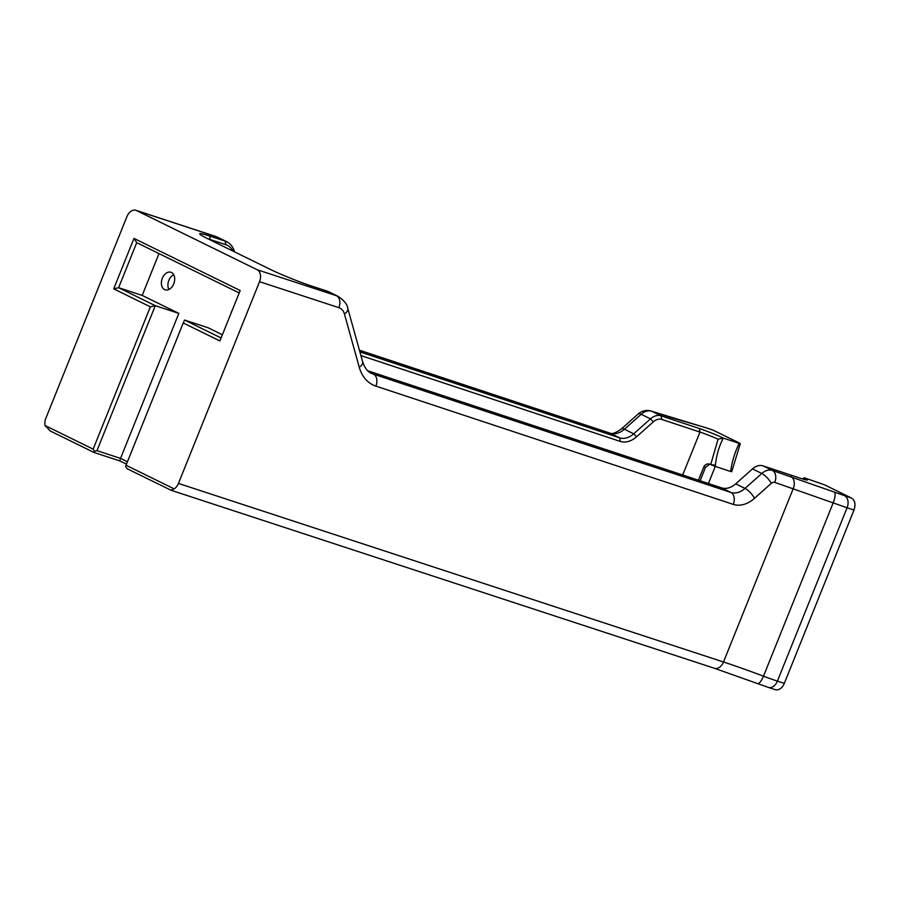 <?xml version="1.0" encoding="UTF-8"?>
<svg xmlns="http://www.w3.org/2000/svg" width="900" height="900" viewBox="0 0 900 900"><rect width="100%" height="100%" fill="white"/><g stroke="black" fill="none" stroke-linecap="round" stroke-linejoin="round"><path stroke-width="1.35" d="M45 425.509L50.231 430.976L94.084 452.498L94.522 451.249L93.15 449.134L45 425.509A9.731 6.66 108.1 0 1 45.821 418.354L126.922 216.619A9.731 6.66 108.1 0 1 135.956 210.319A9.731 6.66 108.1 0 1 136.541 210.555L257.153 269.73A9.731 6.66 108.1 0 1 259.549 281.689L178.447 483.424A9.731 6.66 108.1 0 1 174.195 488.891L126.045 465.266L125.606 466.504L126.979 468.63L170.843 490.151L174.195 488.891M94.084 452.498L119.677 460.879L120.544 458.392L96.975 450.675L94.522 451.249M96.975 450.675L155.273 305.674L178.83 313.391L142.178 295.414L158.996 253.586M126.045 465.266L183.24 322.965L219.893 340.942L240.176 290.509L133.976 238.41L113.704 288.844L150.356 306.832L155.273 305.674L118.62 287.696L136.721 242.662L239.197 292.939M150.356 306.832L93.15 449.134M119.677 460.879L126.517 464.074M360.923 355.579L620.291 441.416A22.376 16.245 116.1 0 0 636.548 436.781L653.321 421.841A11.678 8.482 -63.9 0 1 661.804 419.434L700.009 432.079A17.032 1.159 -158 0 1 718.087 439.166L723.364 438.12A19.946 1.361 22 0 0 699.3 428.49L661.084 415.845A14.591 10.598 116.1 0 0 650.486 418.86L633.724 433.8A19.463 14.13 -63.9 0 1 619.582 437.827L359.899 351.889M208.08 238.882A29.194 2.036 -158.1 0 1 210.364 239.614L225.889 244.699A21.409 15.536 -63.9 0 1 232.976 251.089M125.752 463.86L127.035 462.803M127.44 461.779L120.544 458.392L178.83 313.391M222.379 334.766L208.114 327.757L184.556 320.04L183.24 322.965M173.756 283.838A9.248 6.322 108.1 0 1 165.172 289.822A9.248 6.322 108.1 0 1 162.034 279.079A9.248 6.322 108.1 0 1 170.921 272.261A9.248 6.322 108.1 0 1 173.756 283.838M230.816 313.785A9.248 6.322 108.1 0 1 232.121 310.534M367.729 370.766L721.575 487.868A19.463 14.13 116.1 0 0 735.705 483.84L752.479 468.9A14.591 10.598 -63.9 0 1 763.076 465.885L801.293 478.53A19.946 1.361 22 0 0 807.39 480.026A19.946 1.361 22 0 0 804.127 477.731L802.688 478.98M234.506 251.854L234.439 251.606A24.323 17.662 116.1 0 0 226.834 241.785A24.323 17.662 116.1 0 0 225.169 241.11L209.655 236.025A32.108 2.239 21.9 0 0 199.699 233.944A32.108 2.239 21.9 0 0 207.225 238.455L269.561 269.044A32.108 2.239 21.9 0 0 311.636 286.065L327.161 291.15A24.323 17.662 -63.9 0 1 328.826 291.825L338.141 296.392A24.323 17.662 116.1 0 0 336.476 295.718L257.153 269.73M804.127 477.731L824.681 484.897L851.602 498.105L772.391 470.452L763.076 465.885M723.364 438.12L739.181 443.351A65.678 44.932 -71.9 0 0 730.62 471.499L715.275 466.414L715.41 465.176C716.332 455.692 718.931 446.715 723.184 438.21M739.451 443.081L712.969 430.088L705.488 427.567A9.731 6.66 108.3 0 1 705.521 427.579A9.731 6.66 108.3 0 1 706.072 427.804L712.969 430.088M718.087 439.178L710.696 464.58L715.275 466.414L708.401 483.502M709.616 464.108L709.976 464.243A17.032 1.159 -158 0 1 710.696 464.58L715.41 465.176M709.976 464.243C707.456 463.387 705.409 464.254 703.845 466.841L698.445 480.218M784.316 683.381L777.386 681.12A9.731 6.66 108.1 0 1 768.352 687.409L775.283 689.681A9.731 6.66 -71.9 0 0 784.316 683.381L853.999 510.064C855.821 504.428 855.034 500.434 851.602 498.105M168.885 289.496A9.248 6.322 108.1 0 1 173.722 274.725M133.976 238.41L136.721 242.662M221.096 337.973L184.556 320.04M113.704 288.844L118.62 287.696L142.178 295.414M700.099 480.757L705.476 467.381L709.83 464.186M752.479 468.9L761.783 473.468L745.02 488.407A9.731 3.274 48.3 0 1 754.459 498.341L771.232 483.412A4.86 3.533 -63.9 0 1 774.765 482.4L847.08 507.769A9.731 6.66 -71.7 0 0 844.706 495.821M790.898 476.572A9.731 6.66 -71.7 0 1 793.271 488.531L723.499 661.995A9.731 6.66 108.1 0 1 714.465 668.295L171.394 490.376M853.999 510.064L847.08 507.769L777.386 681.12A38.925 2.711 -158.1 0 1 763.492 676.181A112.016 7.819 21.9 0 0 723.499 661.995L178.447 483.424M682.673 474.998L700.009 432.079L699.3 428.49M210.24 239.94L209.655 236.025M225.889 244.699L225.169 241.11L215.865 236.542A24.323 17.662 -63.9 0 1 217.53 237.218L226.834 241.785M620.291 441.416L619.582 437.827L610.268 433.26A19.463 14.13 116.1 0 0 624.409 429.233L641.171 414.293L650.486 418.86L653.321 421.841M636.548 436.781L633.724 433.8L624.409 429.233A9.731 3.274 -131.7 0 0 621.371 428.963C615.51 433.091 611.617 434.452 609.694 433.024A9.731 6.66 -71.7 0 1 610.268 433.26L359.438 350.257M661.804 419.434L661.084 415.845L651.78 411.277L706.072 427.804M774.765 482.4A9.731 6.66 -71.7 0 0 772.391 470.452A14.591 10.598 116.1 0 0 761.783 473.468A9.731 3.274 -131.7 0 1 771.232 483.412M721.575 487.868L730.879 492.435A19.463 14.13 -63.9 0 0 745.02 488.407L735.705 483.84M362.621 361.688L347.794 308.407A9.731 5.186 164.4 0 1 344.419 313.965L359.257 367.245A9.731 5.186 164.4 0 0 362.621 361.688C364.838 368.089 367.706 371.936 371.228 373.241A34.054 24.727 -63.9 0 0 373.511 374.175A9.731 6.66 108.3 0 1 375.885 386.123L733.252 504.382A9.731 6.66 108.3 0 0 730.879 492.435L373.511 374.175L369.405 372.161M327.161 291.15L336.476 295.718A9.731 6.66 -71.9 0 1 338.861 307.665A14.591 10.598 -63.9 0 1 344.419 313.965M136.541 210.555L215.865 236.542A9.731 6.66 108.1 0 0 215.269 236.295L217.53 237.218M621.371 428.963L638.134 414.022A9.731 3.274 -131.7 0 1 641.171 414.293A14.591 10.598 -63.9 0 1 651.78 411.277A9.731 6.66 -71.7 0 0 651.195 411.041L669.712 417.173A9.731 6.66 108.3 0 1 670.286 417.409M259.549 281.689L338.861 307.665M733.252 504.382A29.194 21.195 116.1 0 0 754.459 498.341M359.257 367.245A43.785 31.793 116.1 0 0 375.885 386.123M703.845 466.841L705.476 467.381M714.465 668.295L757.53 683.572A9.731 2.981 110.6 0 0 763.492 676.181L833.186 502.819A9.731 2.981 -69.3 0 0 834.289 492.098M697.331 425.239A9.731 9.045 102.1 0 1 697.556 425.284A9.731 9.045 102.1 0 1 697.59 425.284A9.731 9.045 102.1 0 1 699.143 425.79M740.306 443.61L731.711 471.746M359.426 350.201L609.694 433.024M215.269 236.295L135.956 210.319M638.134 414.022C641.992 410.681 646.357 409.691 651.195 411.041M347.794 308.407C347.389 304.504 344.171 300.499 338.141 296.392M705.521 427.579L697.59 425.295M697.556 425.284L669.724 417.173M757.53 683.572L768.352 687.409"/></g></svg>
